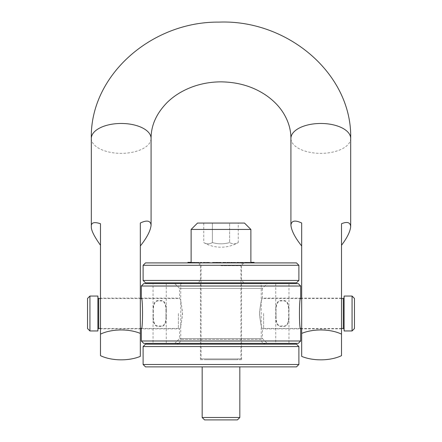 <?xml version="1.0" encoding="UTF-8"?>
<svg xmlns="http://www.w3.org/2000/svg" width="442" height="442" viewBox="0 0 442 442"><rect width="100%" height="100%" fill="white"/><g stroke="black" fill="none" stroke-linecap="round" stroke-linejoin="round"><path stroke-width="0.33" stroke-dasharray="2.21 1.66" d="M225.022 262.907L232.31 262.907L222.713 262.907L227.95 262.907L223.293 262.907L223.293 262.349L231.823 262.349L231.823 262.907L231.812 262.349L223.293 262.349L223.282 262.907L225.022 262.907L225.022 262.349M145.506 262.907L296.494 262.907M187.9 262.907L201.475 262.907L201.475 262.349L201.629 262.907L193.309 262.907L193.309 262.349L201.475 262.349L188.071 262.349M196.508 262.907L196.8 262.349L196.508 262.907M192.651 262.907L192.331 262.907L192.331 262.349L192.651 262.349L192.651 262.907M188.071 262.907L193.309 262.907M205.547 262.907L200.662 262.907L206.718 262.907L204.922 262.907L205.547 262.907L205.547 262.349L210.11 262.349L200.662 262.349L205.547 262.349M212.746 262.907L221.304 262.907L212.21 262.907L212.746 262.907L212.746 262.349L221.304 262.349L212.746 262.349M227.1 262.907L227.641 262.907L227.641 262.349L227.1 262.349L227.094 262.907M227.95 262.907L227.426 262.907L227.426 262.349L227.95 262.349L227.95 262.907L227.956 262.349M239.503 262.907L243.166 262.907L237.376 262.907L237.376 262.349L236.967 262.349L236.967 262.907L240.205 262.907L232.442 262.907L239.503 262.907L239.503 262.349L243.26 262.349L243.26 262.907L243.166 262.349L232.442 262.349L239.503 262.349M247.802 262.907L246.979 262.907L246.979 262.349L246.669 262.907L249.664 262.907L240.045 262.907L254.089 262.907L247.802 262.907L247.802 262.349L246.669 262.349L249.664 262.349L242.233 262.349L242.233 262.907L242.415 262.349L245.973 262.349L240.045 262.349L250.879 262.349M245.973 262.907L245.686 262.349L245.973 262.907M221 262.907L250.879 262.907L221 262.907M216.028 262.907L217.492 262.907L216.028 262.907L216.028 262.349L217.492 262.349L216.028 262.349L216.028 262.907M143.114 265.294L298.886 265.294M143.114 280.432L298.886 280.432M145.506 282.825L296.494 282.825M260.443 282.825L181.557 282.825L260.443 282.825M261.239 283.62L180.761 283.62L261.239 283.62L261.239 339.395L180.761 339.395L261.239 339.395A4.779 4.779 0 0 0 263.377 343.379M180.761 283.62L180.761 339.395A4.779 4.779 0 0 1 178.623 343.379M175.982 344.18L266.018 344.18L175.982 344.18M145.506 344.18L296.494 344.18M143.114 346.567L298.886 346.567M143.114 364.495L298.886 364.495M145.506 366.888L296.494 366.888M191.121 262.349L193.309 262.349M198.607 262.907L198.607 262.349M194.883 262.907L194.883 262.349M195.381 262.907L195.381 262.349M199.104 262.907L199.104 262.349M212.204 262.349L212.204 262.907L212.21 262.349M221.309 262.349L221.309 262.907L221.304 262.349M254.089 262.349L247.802 262.349M200.662 262.907L200.662 262.349M210.11 262.907L210.11 262.349M206.524 262.907L206.524 262.349M206.276 262.907L206.276 262.349M204.922 262.907L204.922 262.349M206.718 262.907L206.718 262.349M203.165 262.907L203.165 262.349M222.713 262.907L222.713 262.349M223.033 262.907L223.033 262.349M232 262.907L232 262.349M232.31 262.907L232.31 262.349M232.442 262.907L232.442 262.349M236.663 262.907L236.663 262.349M240.205 262.907L240.205 262.349M240.006 262.907L240.006 262.349M242.536 262.907L242.536 262.349M241.006 262.907L241.006 262.349M250.796 262.907L250.796 262.349M240.045 262.907L240.045 262.349M241.338 262.907L241.338 262.349M246.415 262.907L246.415 262.349M249.664 262.907L249.664 262.349M250.879 229.442L191.121 229.442M244.503 223.066L197.497 223.066M238.249 223.066L229.625 223.066L238.249 223.066L238.249 242.586A31.1 15.547 90 0 1 229.625 242.586L229.625 223.066L212.375 223.066L229.625 223.066L229.625 242.586A31.1 15.547 90 0 0 238.249 242.586A34.504 34.504 0 0 1 203.751 242.586L203.751 223.066L212.375 223.066L203.751 223.066M212.375 242.586L212.375 223.066L212.375 242.586A31.1 31.1 0 0 0 229.625 242.586A31.1 31.1 0 0 1 212.375 242.586A31.1 15.547 -90 0 1 203.751 242.586A31.1 15.547 -90 0 0 212.375 242.586M198.055 282.825L243.945 282.825L198.055 282.825L200.441 280.432L241.559 280.432L200.441 280.432L200.441 265.294L241.559 265.294L200.441 265.294L198.055 262.907L243.945 262.907L198.055 262.907M243.945 282.825L241.559 280.432L241.559 265.294L243.945 262.907M199.646 282.825L242.354 282.825L199.646 282.825L200.441 283.62L241.559 283.62L241.559 358.921L242.354 359.716L199.646 359.716L242.354 359.716M242.354 282.825L241.559 283.62L200.441 283.62L200.441 358.921L241.559 358.921L200.441 358.921L199.646 359.716M237.652 359.716L204.348 359.716L237.652 359.716A0.796 0.796 0 0 1 238.448 358.921L203.552 358.921A0.796 0.796 0 0 1 204.348 359.716M238.448 358.921L203.552 358.921M221 358.921L240.918 358.921L221 358.921M166.264 343.379L153.037 343.379L166.264 343.379L166.264 316.616C166.209 324.014 164.004 327.257 159.65 326.351C155.291 327.257 153.087 324.014 153.037 316.616L153.037 343.379M166.264 283.62L153.037 283.62L153.037 310.389C153.087 302.991 155.291 299.748 159.65 300.648C164.004 299.748 166.209 302.991 166.264 310.389L166.264 283.62L153.037 283.62M298.289 343.379L143.711 343.379M267.211 343.379L174.789 343.379L267.211 343.379L262.432 338.6L179.568 338.6L262.432 338.6L262.432 328.881C261.36 327.776 260.377 322.362 259.482 312.638C260.598 303.776 261.581 298.936 262.432 298.123C261.36 299.228 260.377 304.643 259.482 314.367C260.598 323.229 261.581 328.069 262.432 328.881L300.676 328.881C299.052 329.815 299.052 297.184 300.676 298.123L262.432 298.123L262.432 288.405L179.568 288.405L262.432 288.405L267.211 283.62L174.789 283.62L267.211 283.62M288.963 343.379L275.736 343.379L288.963 343.379L288.963 310.389C288.913 302.991 286.709 299.748 282.35 300.648C277.996 299.748 275.791 302.991 275.736 310.389L275.736 316.616C275.791 324.014 277.996 327.257 282.35 326.351C286.709 327.257 288.913 324.014 288.963 316.616M300.676 340.992L141.324 340.992M174.789 343.379L179.568 338.6L179.568 328.881L141.324 328.881C142.948 329.815 142.948 297.184 141.324 298.123L179.568 298.123C180.64 299.228 181.623 304.643 182.518 314.367C181.402 323.229 180.419 328.069 179.568 328.881C180.64 327.776 181.623 322.362 182.518 312.638C181.402 303.776 180.419 298.936 179.568 298.123L179.568 288.405L174.789 283.62M166.264 316.616L166.264 310.389M153.037 310.389L153.037 316.616M300.676 286.013L141.324 286.013M298.289 283.62L143.711 283.62M288.963 283.62L275.736 283.62L288.963 283.62L288.963 310.389M275.736 316.616L275.736 343.379M275.736 283.62L275.736 310.389M276.018 316.373C276.062 323.616 278.173 326.793 282.35 325.903C286.532 326.793 288.643 323.616 288.687 316.373L288.687 310.627C288.643 303.389 286.532 300.212 282.35 301.096C278.173 300.212 276.062 303.389 276.018 310.627L276.018 316.373L276.018 310.627M288.687 310.627L288.687 316.373M263.625 313.5L263.625 328.439L263.625 313.5M344.103 330.953L344.103 296.052M352.07 330.953L352.07 296.052M354.462 298.444L354.462 328.561M165.982 316.373C165.938 323.616 163.827 326.793 159.65 325.903C155.473 326.793 153.357 323.616 153.313 316.373L153.313 310.627C153.357 303.389 155.473 300.212 159.65 301.096C163.827 300.212 165.938 303.389 165.982 310.627L165.982 316.373L165.982 310.627M153.313 310.627L153.313 316.373M178.375 313.5L178.375 328.439L178.375 313.5M97.897 330.953L97.897 296.052M89.93 296.052L89.93 330.953M87.538 328.561L87.538 298.444M341.511 223.729L341.511 355.666M341.511 326.82L341.511 298.123L341.511 326.82M301.676 356.379L301.676 223.011M140.324 223.011L140.324 356.379M100.489 223.729L100.489 355.666M100.489 326.82L100.489 298.123L100.489 326.82M140.324 326.82L140.324 298.123L140.324 326.82M301.676 326.82L301.676 298.123L301.676 326.82M239.824 366.888L202.176 366.888L239.824 366.888M202.176 417.508L239.824 417.508M204.569 419.9L237.431 419.9M224.376 262.907L224.376 262.349M194.928 262.907L194.928 262.349M188.635 262.907L188.635 262.349M194.579 262.907L194.579 262.349M196.242 262.907L196.242 262.349M193.452 262.907L193.452 262.349M195.701 262.907L195.701 262.349M200.828 262.907L200.828 262.349M207.773 262.907L207.773 262.349M209.315 262.907L209.315 262.349M214.038 262.907L214.038 262.349M213.353 262.907L213.353 262.349M219.403 262.907L219.403 262.349M220.768 262.907L220.768 262.349M220.11 262.907L220.11 262.349M216.602 262.907L216.602 262.349M216.254 262.907L216.254 262.349M216.912 262.907L216.912 262.349M217.492 262.907L217.492 262.349L217.492 262.907M217.265 262.907L217.265 262.349M230.006 262.907L230.006 262.349M227.26 262.907L227.26 262.349M231.398 262.907L231.398 262.349M230.696 262.907L230.696 262.349M227.768 262.907L227.768 262.349M223.669 262.907L223.669 262.349M238.139 262.907L238.139 262.349M248.288 262.907L248.288 262.349M246.603 262.907L246.603 262.349M245.177 262.907L245.177 262.349M242.978 262.907L242.978 262.349M221 265.697L240.918 265.697L221 265.697M343.307 298.56L343.307 328.439M98.693 328.439L98.693 298.56M350.677 138.407A29.879 14.94 0 0 1 320.798 153.346A29.879 14.94 0 0 1 290.919 138.407M91.323 138.407A29.879 14.94 180 0 0 121.202 153.346A29.879 14.94 180 0 0 151.081 138.407M192.259 262.907L192.259 262.349M196.889 262.907L196.889 262.349M236.923 262.907L236.923 262.349M246.056 262.907L246.056 262.349M246.586 262.907L246.586 262.349M243.708 262.907C242.719 262.515 241.791 263.443 240.918 265.697L240.918 358.921M198.292 262.907C199.281 262.515 200.209 263.443 201.082 265.697L201.082 358.921M341.511 328.439L301.676 328.439M300.593 328.439L263.625 328.439M341.511 298.56L301.676 298.56M300.593 298.56L263.625 298.56M100.489 328.439L140.324 328.439M141.407 328.439L178.375 328.439M100.489 298.56L140.324 298.56M141.407 298.56L178.375 298.56M341.511 298.123L301.676 298.123M140.324 298.123L100.489 298.123M341.511 328.881L301.676 328.881M140.324 328.881L100.489 328.881"/><path stroke-width="0.66" d="M298.886 265.294L296.494 262.907L145.506 262.907L143.114 265.294L143.114 280.432L298.886 280.432L298.886 265.294L143.114 265.294M298.886 280.432L296.494 282.825L145.506 282.825L143.114 280.432M261.239 283.62L260.443 282.825M180.761 283.62L181.557 282.825M175.982 344.18A4.779 4.779 0 0 0 178.623 343.379M266.018 344.18A4.779 4.779 0 0 1 263.377 343.379M145.506 344.18L296.494 344.18L298.886 346.567L298.886 364.495L143.114 364.495L143.114 346.567L145.506 344.18M143.114 346.567L298.886 346.567M298.886 364.495L296.494 366.888L145.506 366.888L143.114 364.495M187.9 262.907L187.9 262.349L191.121 262.349M250.879 262.349L254.089 262.349L254.089 262.907M191.121 262.907L191.121 229.442L250.879 229.442L250.879 262.907M191.121 229.442L197.497 223.066L244.503 223.066L250.879 229.442M141.324 340.992L143.711 343.379L298.289 343.379L300.676 340.992L300.676 328.881C299.052 329.815 299.052 297.184 300.676 298.123L300.676 286.013L141.324 286.013L141.324 298.123C142.948 297.184 142.948 329.815 141.324 328.881L141.324 340.992L300.676 340.992M300.676 298.123L300.593 298.56L301.676 298.56M140.324 298.56L141.407 298.56L141.324 298.123M141.324 286.013L143.711 283.62L298.289 283.62L300.676 286.013M344.103 296.052L344.103 330.953L352.07 330.953L352.07 296.052L344.103 296.052M352.07 330.953L354.462 328.561L354.462 298.444L352.07 296.052M97.897 313.5L97.897 296.052L89.93 296.052L89.93 330.953L97.897 330.953L97.897 313.5M89.93 296.052L87.538 298.444L87.538 328.561L89.93 330.953M341.511 334.13A29.879 14.94 0 0 0 301.676 333.417L301.676 356.379A29.879 14.94 0 0 0 341.511 355.666L341.511 223.729C347.208 221.398 350.263 222.343 350.677 226.558L350.677 138.407C352.208 73.974 287.632 19.365 218.884 22.117C151.6 21.459 89.892 75.422 91.323 138.407L91.323 226.558C91.046 230.055 94.102 236.288 100.489 245.26M301.676 245.973C295.052 237.636 291.466 230.707 290.919 225.177L290.919 138.407A29.879 14.94 0 0 1 320.798 123.467A29.879 14.94 0 0 1 350.677 138.407M290.919 225.177C291.466 220.597 295.052 219.878 301.676 223.011L301.676 333.417M350.677 226.558C350.263 231.492 347.208 237.73 341.511 245.26M290.919 138.407C290.935 129.583 288.372 121.036 283.217 112.765C279.101 106.251 273.471 100.489 266.322 95.478C253.343 86.599 238.21 82.063 220.917 81.858C210.812 81.897 201.193 83.61 192.055 86.991C182.22 90.709 173.949 95.853 167.236 102.417C156.435 113.412 151.048 125.412 151.081 138.407L151.081 225.177C150.534 220.597 146.948 219.878 140.324 223.011L140.324 333.417A29.879 14.94 180 0 0 100.489 334.13L100.489 223.729C94.102 221.641 91.046 222.586 91.323 226.558M140.324 245.973C146.948 237.636 150.534 230.707 151.081 225.177M100.489 334.13L100.489 355.666A29.879 14.94 180 0 0 140.324 356.379L140.324 333.417M202.176 366.888L202.176 417.508L204.569 419.9L237.431 419.9L239.824 417.508L202.176 417.508M239.824 366.888L239.824 417.508M188.071 262.907L188.071 262.349M341.511 328.439L343.307 328.439L343.307 298.56L341.511 298.56M100.489 298.56L98.693 298.56L98.693 328.439L100.489 328.439M151.081 138.407A29.879 14.94 180 0 0 121.202 123.467A29.879 14.94 180 0 0 91.323 138.407M301.676 328.439L300.593 328.439M343.307 298.56L344.103 297.764M343.307 328.439L344.103 329.24M140.324 328.439L141.407 328.439M98.693 298.56L97.897 297.764M98.693 328.439L97.897 329.24"/></g></svg>
